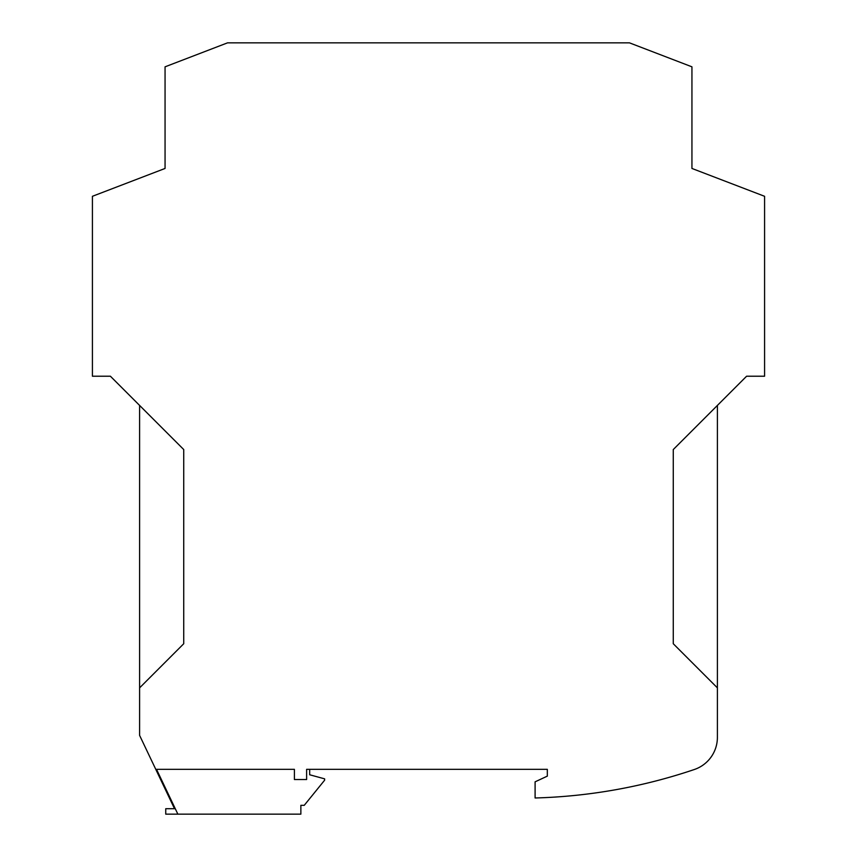 <?xml version="1.0" encoding="UTF-8"?>
<svg xmlns="http://www.w3.org/2000/svg" width="857" height="857" viewBox="0 0 857 857"><rect width="100%" height="100%" fill="white"/><g stroke="black" fill="none" stroke-linecap="round" stroke-linejoin="round"><path stroke-width="1.29" d="M717.395 405.415L717.395 737.352A33.948 33.948 0 0 1 694.331 769.511A543.167 543.167 0 0 1 535.1 797.985L535.1 781.83L547.323 776.131L547.323 769.34L306.624 769.34L306.624 779.527L294.401 779.527L294.401 769.34L155.77 769.34L174.517 808.719L175.267 808.719M155.77 769.34L139.605 735.392L139.605 687.86L183.73 643.736L183.73 449.55L110.403 376.223L92.417 376.223L92.417 196.296L165.058 168.454L165.058 66.825L227.523 42.85L629.477 42.85L691.942 66.825L691.942 168.454L764.583 196.296L764.583 376.223L746.597 376.223L673.27 449.55L673.27 643.736L717.395 687.86M309.677 769.34L309.677 774.771L324.621 778.842L324.621 780.202L304.246 805.323L300.861 805.323L300.861 814.15L165.744 814.15L165.744 808.719L174.517 808.719M156.52 769.34L177.86 814.15M139.605 687.86L139.605 405.415"/></g></svg>
